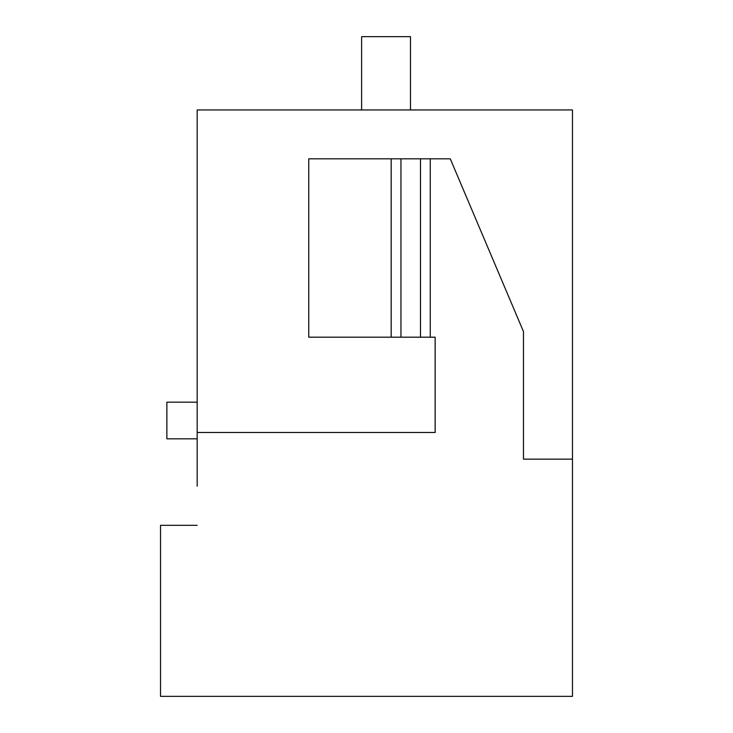 <?xml version="1.0" encoding="UTF-8"?>
<svg xmlns="http://www.w3.org/2000/svg" width="733" height="733" viewBox="0 0 733 733"><rect width="100%" height="100%" fill="white"/><g stroke="black" fill="none" stroke-linecap="round" stroke-linejoin="round"><path stroke-width="1.1" d="M197.177 525.314L160.527 525.314L160.527 696.35L572.473 696.35L572.473 109.95L197.177 109.95L197.177 486.226M536.455 696.35L197.177 696.35M197.177 432.479L435.155 432.479L435.155 337.189L430.271 337.189L430.271 158.823L450.273 158.823L523.472 331.563L523.472 459.151L572.473 459.151M197.177 402.17L166.877 402.17L166.877 438.82L197.177 438.82M460.077 696.35L313.477 696.35M391.184 337.189L391.184 158.823L308.749 158.823L308.749 337.189L430.271 337.189M391.184 158.823L430.271 158.823M361.616 109.95L361.616 36.65L410.48 36.65L410.48 109.95M420.495 337.189L420.495 158.823M400.951 337.189L400.951 158.823"/></g></svg>
